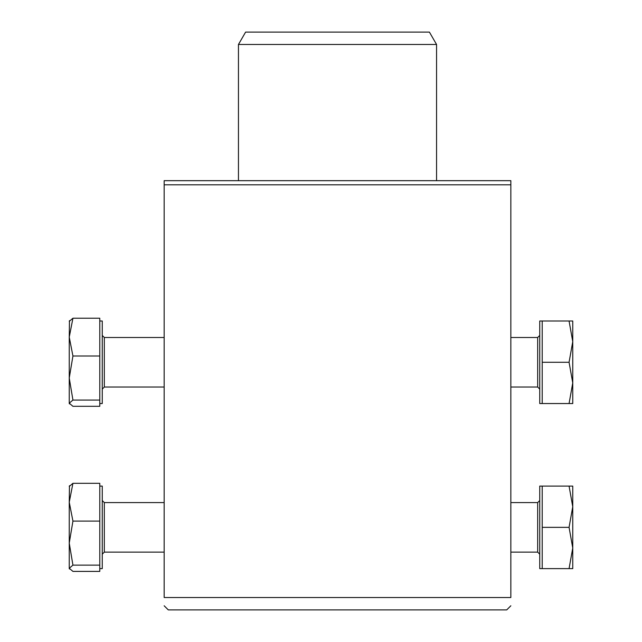 <?xml version="1.0" encoding="UTF-8"?>
<svg xmlns="http://www.w3.org/2000/svg" width="642" height="642" viewBox="0 0 642 642"><rect width="100%" height="100%" fill="white"/><g stroke="black" fill="none" stroke-linecap="round" stroke-linejoin="round"><path stroke-width="0.96" d="M69.248 543.116L69.248 568.627L69.456 568.989L69.248 568.274L72.931 565.137L69.248 543.116L72.931 521.095L69.248 502.204L69.248 543.116M69.456 485.721L69.248 502.204L72.931 483.314L69.248 486.443M69.248 378.034L69.248 403.545L69.456 403.906L69.248 403.184L72.931 400.054L69.248 378.034L72.931 356.005L69.248 337.114L69.248 378.034M69.456 320.639L69.248 337.114L72.931 318.223L69.248 321.361M572.752 568.627L572.752 486.082L569.069 486.082L572.752 506.723L569.069 527.355L572.752 547.995L569.069 568.627L572.752 568.627M572.752 403.545L572.752 321L569.069 321L572.752 341.632L569.069 362.273L572.752 382.905L569.069 403.545L572.752 403.545M72.931 565.137L99.783 565.137L99.783 571.404L72.931 571.404L69.248 568.274M72.931 400.054L99.783 400.054L99.783 406.314L72.931 406.314L69.248 403.184M72.931 521.095L99.783 521.095L99.783 565.137M99.783 521.095L99.783 483.314L72.931 483.314M72.931 356.005L99.783 356.005L99.783 400.054M99.783 356.005L99.783 318.223L72.931 318.223M569.069 568.627L542.217 568.627L542.217 486.082L569.069 486.082M542.217 527.355L569.069 527.355M569.069 403.545L542.217 403.545L542.217 321L569.069 321M542.217 362.273L569.069 362.273M99.783 486.082L102.263 486.082L102.263 568.627L99.783 568.627M99.783 321L102.263 321L102.263 403.545L99.783 403.545M542.217 568.627L539.737 568.627L539.737 486.082L542.217 486.082M542.217 403.545L539.737 403.545L539.737 321L542.217 321M510.847 605.775L506.723 609.9L168.292 609.9L164.167 605.775M539.737 554.182L537.675 552.12L537.675 502.598L539.737 500.527M539.737 389.1L537.675 387.038L537.675 337.507L539.737 335.445M164.167 597.517C164.167 608.423 164.167 608.423 164.167 597.517L510.847 597.517C510.847 608.423 510.847 608.423 510.847 597.517L510.847 184.808L164.167 184.808L164.167 597.517M537.675 502.598L510.847 502.598L510.847 552.12L537.675 552.12M537.675 337.507L510.847 337.507L510.847 387.038L537.675 387.038M510.847 184.808L510.847 180.675L164.167 180.675L164.167 184.808M238.455 44.483L245.605 32.1L429.41 32.1L436.56 44.483L238.455 44.483L238.455 180.675M102.263 500.527L104.325 502.598L104.325 552.12L102.263 554.182M102.263 335.445L104.325 337.507L104.325 387.038L102.263 389.1M104.325 552.12L164.167 552.12M104.325 502.598L164.167 502.598M104.325 387.038L164.167 387.038M104.325 337.507L164.167 337.507M436.56 44.483L436.56 180.675"/></g></svg>
